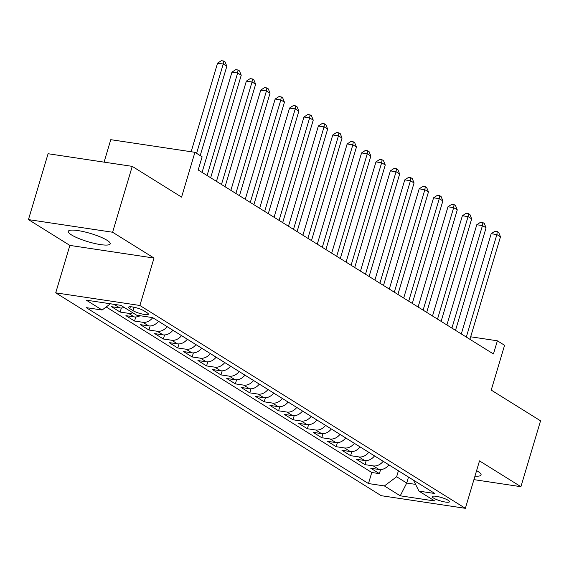 <?xml version="1.0" encoding="UTF-8"?>
<svg xmlns="http://www.w3.org/2000/svg" width="569" height="569" viewBox="0 0 569 569"><rect width="100%" height="100%" fill="white"/><g stroke="black" fill="none" stroke-linecap="round" stroke-linejoin="round"><path stroke-width="0.85" d="M474.966 476.125A21.878 4.31 -163.4 0 0 481.075 474.959A21.878 4.31 -163.4 0 0 477.853 471.374A21.878 4.31 -163.4 0 0 476.602 470.641M106.993 240.253A21.878 4.31 -163.4 0 0 83.999 231.739A21.878 4.31 -163.4 0 0 68.287 231.341A21.878 4.31 -163.4 0 0 71.509 234.926A21.878 4.31 -163.4 0 0 94.504 243.44A21.878 4.31 -163.4 0 0 110.215 243.838A21.878 4.31 -163.4 0 0 106.993 240.253M448.159 500.286A8.976 1.771 -163.4 0 0 438.727 496.794A8.976 1.771 -163.4 0 0 432.284 496.63A8.976 1.771 -163.4 0 0 433.599 498.103A8.976 1.771 -163.4 0 0 443.038 501.595A8.976 1.771 -163.4 0 0 449.482 501.758A8.976 1.771 -163.4 0 0 448.159 500.286M55.719 292.836L381.209 495.684L465.371 508.323L139.874 305.475L55.719 292.836L69.859 245.41L154.014 258.049L112.605 232.244L28.45 219.598L69.859 245.41M28.45 219.598L48.088 153.73L132.243 166.368L181.575 197.109L194.925 152.314L110.77 139.675L104.07 162.137M473.92 479.639L520.912 486.694L540.55 420.825L491.225 390.085L504.575 345.291L497.377 340.803L470.67 336.791M112.605 232.244L132.243 166.368M124.206 307.431A11.216 8.933 121.9 0 1 119.817 307.929L111.51 306.684L120.151 312.068L121.361 308.014M140.109 315.724A11.216 8.933 -58.1 0 1 134.22 316.905L125.913 315.66L134.554 321.044L135.763 316.99M158.495 321.272A11.216 8.933 -58.1 0 1 148.623 325.881L140.315 324.636L148.957 330.02L150.166 325.959M172.898 330.248A11.216 8.933 -58.1 0 1 163.019 334.857L154.718 333.612L163.36 338.996L164.569 334.935M187.301 339.224A11.216 8.933 -58.1 0 1 177.421 343.832L169.121 342.588L177.763 347.972L178.972 343.911M201.703 348.2A11.216 8.933 -58.1 0 1 191.824 352.808L183.524 351.564L192.166 356.948L193.375 352.887M216.106 357.176A11.216 8.933 -58.1 0 1 206.227 361.784L197.927 360.54L206.568 365.924L207.777 361.863M230.509 366.151A11.216 8.933 -58.1 0 1 220.63 370.76L212.329 369.509L220.971 374.9L222.18 370.839M244.912 375.127A11.216 8.933 -58.1 0 1 235.033 379.736L226.732 378.485L235.374 383.876L236.583 379.815M259.315 384.103A11.216 8.933 -58.1 0 1 249.435 388.712L241.135 387.461L249.777 392.852L250.986 388.791M273.717 393.079A11.216 8.933 -58.1 0 1 263.838 397.688L255.538 396.437L264.18 401.821L265.389 397.767M288.12 402.055A11.216 8.933 -58.1 0 1 278.241 406.664L269.941 405.413L278.582 410.797L279.792 406.743M302.516 411.031A11.216 8.933 -58.1 0 1 292.644 415.633L284.344 414.388L292.978 419.773L294.194 415.719M316.919 420.007A11.216 8.933 -58.1 0 1 307.047 424.609L298.739 423.364L307.381 428.749L308.59 424.694M331.322 428.983A11.216 8.933 -58.1 0 1 321.449 433.585L313.142 432.34L321.784 437.725L322.993 433.67M345.724 437.959A11.216 8.933 -58.1 0 1 335.852 442.561L327.545 441.316L336.187 446.701L337.396 442.646M360.127 446.928A11.216 8.933 -58.1 0 1 350.248 451.537L341.948 450.292L350.589 455.677L351.798 451.622M374.53 455.904A11.216 8.933 -58.1 0 1 364.651 460.513L356.35 459.268L364.992 464.653L366.201 460.598M194.925 152.314L202.13 156.802L198.197 169.982L493.444 353.975L497.377 340.803M129.796 308.661L132.968 310.638A8.691 1.714 -163.4 0 0 142.108 314.017A8.691 1.714 -163.4 0 0 148.345 314.18A8.691 1.714 -163.4 0 0 147.065 312.751L143.9 310.781A8.691 1.714 -163.4 0 0 134.761 307.395A8.691 1.714 -163.4 0 0 128.516 307.239A8.691 1.714 -163.4 0 0 129.796 308.661L130.372 306.748M413.499 480.193L418.969 491.132L434.894 493.522L152.606 317.602L136.688 315.212L120.841 305.34L86.275 300.148L102.114 310.02L86.189 307.63L368.477 483.55L384.395 485.94L396.636 476.765L406.721 483.053L415.598 484.383M418.969 491.132L434.816 501.005L400.242 495.812L384.395 485.94M114.604 304.401A11.216 8.933 121.9 0 1 114.056 304.337L110.422 303.796M106.19 306.968L371.777 472.483L379.395 473.628L380.604 469.567M388.933 464.88A11.216 8.933 -58.1 0 1 379.054 469.489L370.753 468.244L379.395 473.628M383.172 461.295A11.216 8.933 121.9 0 1 373.292 465.897L364.992 464.653M368.769 452.319A11.216 8.933 121.9 0 1 358.89 456.921L350.589 455.677M354.366 443.343A11.216 8.933 121.9 0 1 344.494 447.945L336.187 446.701M339.963 434.367A11.216 8.933 121.9 0 1 330.091 438.976L321.784 437.725M325.56 425.392A11.216 8.933 121.9 0 1 315.688 430L307.381 428.749M311.158 416.416A11.216 8.933 121.9 0 1 301.286 421.024L292.978 419.773M296.762 407.44A11.216 8.933 121.9 0 1 286.883 412.048L278.582 410.797M282.359 398.464A11.216 8.933 121.9 0 1 272.48 403.072L264.18 401.821M267.956 389.488A11.216 8.933 121.9 0 1 258.077 394.097L249.777 392.852M253.554 380.512A11.216 8.933 121.9 0 1 243.674 385.121L235.374 383.876M239.151 371.536A11.216 8.933 121.9 0 1 229.271 376.145L220.971 374.9M224.748 362.56A11.216 8.933 121.9 0 1 214.869 367.169L206.568 365.924M210.345 353.584A11.216 8.933 121.9 0 1 200.466 358.193L192.166 356.948M195.942 344.608A11.216 8.933 121.9 0 1 186.063 349.217L177.763 347.972M181.539 335.632A11.216 8.933 121.9 0 1 171.66 340.241L163.36 338.996M167.137 326.656A11.216 8.933 121.9 0 1 157.264 331.265L148.957 330.02M152.734 317.687A11.216 8.933 121.9 0 1 142.862 322.289L134.554 321.044M132.847 312.822A11.216 8.933 121.9 0 1 128.459 313.313L120.151 312.068M154.014 258.049L139.874 305.475M520.912 486.694L479.503 460.89L465.371 508.323M408.499 477.078L406.721 483.053L400.242 495.812M398.421 470.798L396.636 476.765M110.443 303.775L102.114 310.02M371.777 472.483L368.477 483.55M196.597 153.36L223.233 64.027L226.832 66.274L200.203 155.607M191.141 151.752L217.543 63.173L223.233 64.027L223.624 61.018L225.068 61.921L226.832 66.274M217.543 63.173L221.348 60.677L223.624 61.018M207.073 175.508L237.636 73.003L241.235 75.25L210.672 177.756M202.066 172.386L231.946 72.149L237.636 73.003L238.027 69.994L239.471 70.897L241.235 75.25M231.946 72.149L235.751 69.653L238.027 69.994M221.476 184.484L252.039 81.979L255.637 84.226L225.075 186.732M216.469 181.362L246.349 81.125L252.039 81.979L252.43 78.97L253.874 79.866L255.637 84.226M246.349 81.125L250.154 78.629L252.43 78.97M235.879 193.46L266.434 90.955L270.04 93.202L239.478 195.708M230.872 190.338L260.751 90.101L266.434 90.955L266.833 87.946L268.276 88.842L270.04 93.202M260.751 90.101L264.557 87.605L266.833 87.946M250.282 202.436L280.837 99.931L284.443 102.178L253.881 204.684M245.275 199.314L275.154 99.077L280.837 99.931L281.235 96.922L282.672 97.818L284.443 102.178M275.154 99.077L278.959 96.581L281.235 96.922M264.685 211.412L295.24 108.907L298.846 111.154L268.284 213.66M259.67 208.29L289.557 108.053L295.24 108.907L295.638 105.898L297.075 106.794L298.846 111.154M289.557 108.053L293.362 105.557L295.638 105.898M279.087 220.388L309.643 117.883L313.242 120.123L282.686 222.628M274.073 217.266L303.96 117.029L309.643 117.883L310.041 114.874L311.478 115.77L313.242 120.123M303.96 117.029L307.765 114.533L310.041 114.874M293.49 229.364L324.046 126.859L327.644 129.099L297.089 231.604M288.476 226.242L318.363 126.005L324.046 126.859L324.444 123.85L325.881 124.746L327.644 129.099M318.363 126.005L322.168 123.509L324.444 123.85M307.893 238.34L338.448 135.835L342.047 138.075L311.492 240.58M302.879 235.217L332.765 134.981L338.448 135.835L338.847 132.826L340.283 133.722L342.047 138.075M332.765 134.981L336.571 132.485L338.847 132.826M322.296 247.316L352.851 144.811L356.45 147.051L325.895 249.556M317.282 244.193L347.161 143.957L352.851 144.811L353.249 141.802L354.686 142.698L356.45 147.051M347.161 143.957L350.973 141.461L353.249 141.802M336.692 256.292L367.254 153.786L370.853 156.027L340.298 258.532M331.684 253.169L361.564 152.933L367.254 153.786L367.645 150.778L369.089 151.674L370.853 156.027M361.564 152.933L365.376 150.436L367.645 150.778M351.094 265.268L381.657 162.762L385.256 165.003L354.7 267.508M346.087 262.145L375.967 161.909L381.657 162.762L382.048 159.754L383.492 160.65L385.256 165.003M375.967 161.909L379.779 159.412L382.048 159.754M365.497 274.244L396.06 171.738L399.658 173.979L369.103 276.484M360.49 271.121L390.37 170.885L396.06 171.738L396.451 168.73L397.895 169.626L399.658 173.979M390.37 170.885L394.182 168.388L396.451 168.73M379.9 283.22L410.462 180.714L414.061 182.955L383.506 285.46M374.893 280.097L404.772 179.861L410.462 180.714L410.854 177.706L412.297 178.602L414.061 182.955M404.772 179.861L408.578 177.364L410.854 177.706M394.303 292.196L424.865 189.69L428.464 191.931L397.902 294.436M389.296 289.073L419.175 188.83L424.865 189.69L425.256 186.682L426.7 187.578L428.464 191.931M419.175 188.83L422.98 186.34L425.256 186.682M408.706 301.165L439.268 198.659L442.867 200.907L412.305 303.412M403.698 298.042L433.578 197.806L439.268 198.659L439.659 195.651L441.103 196.554L442.867 200.907M433.578 197.806L437.383 195.309L439.659 195.651M423.108 310.141L453.664 207.635L457.27 209.883L426.707 312.388M418.101 307.018L447.981 206.782L453.664 207.635L454.062 204.627L455.506 205.53L457.27 209.883M447.981 206.782L451.786 204.285L454.062 204.627M437.511 319.117L468.067 216.611L471.673 218.859L441.11 321.364M432.504 315.994L462.384 215.758L468.067 216.611L468.465 213.603L469.902 214.506L471.673 218.859M462.384 215.758L466.189 213.261L468.465 213.603M451.914 328.093L482.469 225.587L486.075 227.835L455.513 330.34M446.9 324.97L476.786 224.734L482.469 225.587L482.868 222.579L484.304 223.482L486.075 227.835M476.786 224.734L480.592 222.237L482.868 222.579M466.317 337.068L496.872 234.563L500.471 236.811L469.916 339.316M461.303 333.946L491.189 233.71L496.872 234.563L497.27 231.555L498.707 232.451L500.471 236.811M491.189 233.71L494.994 231.213L497.27 231.555M119.817 307.929L114.056 304.337M379.054 469.489L373.292 465.897M364.651 460.513L358.89 456.921M350.248 451.537L344.494 447.945M335.852 442.561L330.091 438.976M321.449 433.585L315.688 430M307.047 424.609L301.286 421.024M292.644 415.633L286.883 412.048M278.241 406.664L272.48 403.072M263.838 397.688L258.077 394.097M249.435 388.712L243.674 385.121M235.033 379.736L229.271 376.145M220.63 370.76L214.869 367.169M206.227 361.784L200.466 358.193M191.824 352.808L186.063 349.217M177.421 343.832L171.66 340.241M163.019 334.857L157.264 331.265M148.623 325.881L142.862 322.289M134.22 316.905L128.459 313.313M133.985 307.224L132.968 310.638"/></g></svg>
